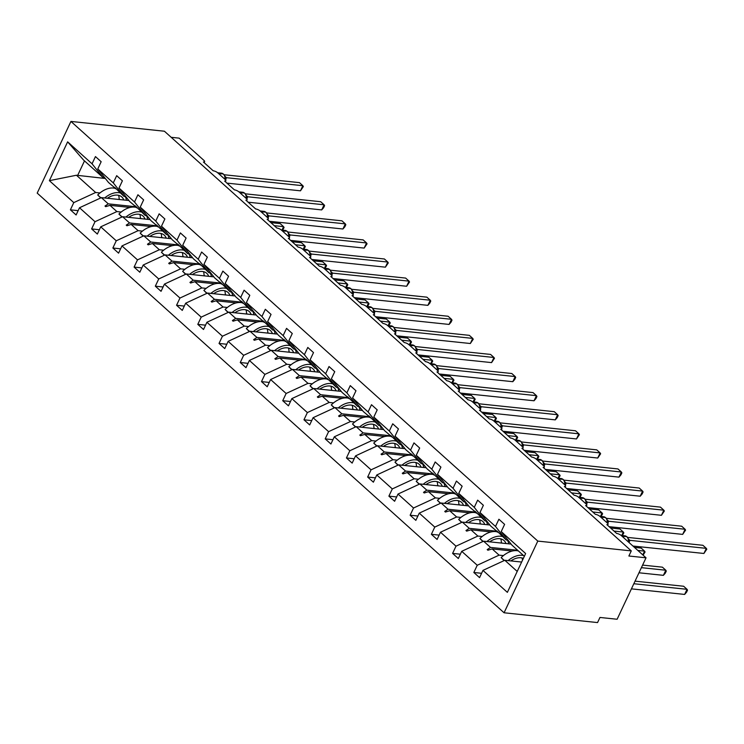 <?xml version="1.0" encoding="UTF-8"?>
<svg xmlns="http://www.w3.org/2000/svg" width="744" height="744" viewBox="0 0 744 744"><rect width="100%" height="100%" fill="white"/><g stroke="black" fill="none" stroke-linecap="round" stroke-linejoin="round"><path stroke-width="1.12" d="M504.069 612.777L597.553 622.57L599.962 617.455L617.12 619.25L646.034 557.805L628.875 556.01L631.284 550.895L164.415 131.223L70.931 121.43L37.2 193.105L504.069 612.777L537.8 541.093L70.931 121.43M171.176 137.305L179.155 138.142L203.93 160.406A3.59 1.163 -154.8 0 1 204.6 161.671A3.59 1.163 -154.8 0 1 203.4 161.978L213.203 170.785A3.59 1.163 25.2 0 1 217.815 172.887L225.162 179.499A3.59 1.163 -154.8 0 1 225.841 180.755A3.59 1.163 -154.8 0 1 224.632 181.062L234.434 189.869A3.59 1.163 25.2 0 1 239.047 191.98L246.394 198.583A3.59 1.163 -154.8 0 1 247.073 199.838A3.59 1.163 -154.8 0 1 245.864 200.145L255.666 208.962A3.59 1.163 25.2 0 1 260.279 211.064L267.635 217.667A3.59 1.163 -154.8 0 1 268.305 218.931A3.59 1.163 -154.8 0 1 267.096 219.238L276.898 228.045A3.59 1.163 25.2 0 1 281.511 230.147L288.867 236.759A3.59 1.163 -154.8 0 1 289.537 238.015A3.59 1.163 -154.8 0 1 288.337 238.322L298.13 247.129A3.59 1.163 25.2 0 1 302.752 249.24L310.099 255.843A3.59 1.163 -154.8 0 1 310.769 257.108A3.59 1.163 -154.8 0 1 309.569 257.415L319.371 266.222A3.59 1.163 25.2 0 1 323.984 268.324L331.331 274.936A3.59 1.163 -154.8 0 1 332.01 276.191A3.59 1.163 -154.8 0 1 330.801 276.498L340.603 285.305A3.59 1.163 25.2 0 1 345.216 287.407L352.563 294.019A3.59 1.163 -154.8 0 1 353.242 295.275A3.59 1.163 -154.8 0 1 352.033 295.582L361.835 304.389A3.59 1.163 25.2 0 1 366.448 306.5L373.804 313.103A3.59 1.163 -154.8 0 1 374.474 314.368A3.59 1.163 -154.8 0 1 373.274 314.675L383.067 323.482A3.59 1.163 25.2 0 1 387.689 325.584L395.036 332.196A3.59 1.163 -154.8 0 1 395.706 333.452A3.59 1.163 -154.8 0 1 394.506 333.758L404.308 342.566A3.59 1.163 25.2 0 1 408.921 344.677L416.268 351.28A3.59 1.163 -154.8 0 1 416.947 352.535A3.59 1.163 -154.8 0 1 415.738 352.842L425.54 361.658A3.59 1.163 25.2 0 1 430.153 363.76L437.5 370.363A3.59 1.163 -154.8 0 1 438.179 371.628A3.59 1.163 -154.8 0 1 436.97 371.935L446.772 380.742A3.59 1.163 25.2 0 1 451.385 382.844L458.741 389.456A3.59 1.163 -154.8 0 1 459.411 390.712A3.59 1.163 -154.8 0 1 458.202 391.019L468.004 399.826A3.59 1.163 25.2 0 1 472.617 401.937L479.973 408.54A3.59 1.163 -154.8 0 1 480.643 409.795A3.59 1.163 -154.8 0 1 479.443 410.102L489.236 418.918A3.59 1.163 25.2 0 1 493.858 421.02L501.205 427.623A3.59 1.163 -154.8 0 1 501.875 428.888A3.59 1.163 -154.8 0 1 500.675 429.195L510.477 438.002A3.59 1.163 25.2 0 1 515.09 440.104L522.437 446.716A3.59 1.163 -154.8 0 1 523.116 447.972A3.59 1.163 -154.8 0 1 521.907 448.279L531.709 457.086A3.59 1.163 25.2 0 1 536.322 459.197L543.669 465.8A3.59 1.163 -154.8 0 1 544.348 467.055A3.59 1.163 -154.8 0 1 543.139 467.362L552.941 476.179A3.59 1.163 25.2 0 1 557.554 478.28L564.91 484.883A3.59 1.163 -154.8 0 1 565.58 486.148A3.59 1.163 -154.8 0 1 564.371 486.455L574.173 495.262A3.59 1.163 25.2 0 1 578.786 497.364L586.142 503.976A3.59 1.163 -154.8 0 1 586.811 505.232A3.59 1.163 -154.8 0 1 585.612 505.539L595.405 514.346A3.59 1.163 25.2 0 1 600.027 516.457L607.374 523.06A3.59 1.163 -154.8 0 1 608.053 524.315A3.59 1.163 -154.8 0 1 606.844 524.622L616.646 533.439A3.59 1.163 25.2 0 1 621.259 535.541L646.034 557.805M503.4 555.591L499.094 555.145L492.175 548.923L512.272 551.025M481.591 573.299L473.835 572.48L477.239 565.263L499.094 555.145M524.343 556.279L511.946 545.129L501.214 531.588L504.609 524.371L498.899 519.238L495.495 526.454L479.982 512.504L490.705 526.036L498.071 532.304M508.022 540.172L506.227 539.986L495.495 526.454M482.168 536.508L477.862 536.052L470.943 529.83L491.04 531.941M460.359 554.206L452.603 553.396L455.998 546.18L477.862 536.052M479.982 512.504L483.377 505.288L477.657 500.145L474.263 507.361L458.75 493.421L469.473 506.952L476.839 513.221M486.781 521.088L484.995 520.902L474.263 507.361M460.936 517.424L456.63 516.968L449.702 510.747L469.799 512.849M439.118 535.122L431.371 534.304L434.766 527.087L456.63 516.968M458.75 493.421L462.145 486.195L456.425 481.061L453.031 488.278L437.509 474.328L448.241 487.869L455.607 494.137M465.549 502.005L463.763 501.809L453.031 488.278M439.704 498.331L435.398 497.885L428.47 491.663L448.567 493.765M417.886 516.029L410.139 515.22L413.534 508.003L435.398 497.885M437.509 474.328L440.913 467.111L435.194 461.968L431.799 469.194L416.277 455.244L427.01 468.776L434.375 475.044M444.317 482.912L442.522 482.726L431.799 469.194M418.463 479.248L414.157 478.792L407.238 472.57L427.335 474.681M396.654 496.946L388.898 496.136L392.302 488.92L414.157 478.792M416.277 455.244L419.672 448.028L413.962 442.885L410.558 450.101L395.045 436.161L405.778 449.692L413.143 455.96M423.085 463.828L421.29 463.642L410.558 450.101M397.231 460.164L392.925 459.708L386.006 453.487L406.103 455.588M375.422 477.862L367.666 477.044L371.061 469.827L392.925 459.708M395.045 436.161L398.44 428.935L392.72 423.801L389.326 431.018L373.814 417.068L384.536 430.609L391.902 436.877M401.853 444.745L400.058 444.549L389.326 431.018M375.999 441.071L371.693 440.625L364.765 434.403L384.871 436.505M354.191 458.769L346.434 457.96L349.829 450.743L371.693 440.625M373.814 417.068L377.208 409.851L371.488 404.708L368.094 411.934L352.572 397.984L363.305 411.516L370.67 417.784M380.612 425.652L378.826 425.466L368.094 411.934M354.767 421.988L350.461 421.532L343.533 415.31L363.63 417.421M332.949 439.685L325.202 438.876L328.597 431.65L350.461 421.532M352.572 397.984L355.976 390.767L350.257 385.625L346.862 392.841L331.34 378.901L342.073 392.432L349.438 398.7M359.38 406.568L357.585 406.382L346.862 392.841M333.535 402.904L329.22 402.448L322.301 396.227L342.398 398.328M311.717 420.602L303.971 419.783L307.365 412.567L329.22 402.448M331.34 378.901L334.744 371.675L329.025 366.541L325.63 373.758L310.108 359.808L320.841 373.349L328.206 379.617M338.148 387.485L336.353 387.289L325.63 373.758M312.294 383.811L307.988 383.365L301.069 377.134L321.166 379.245M290.486 401.509L282.729 400.7L286.133 393.483L307.988 383.365M310.108 359.808L313.503 352.591L307.793 347.448L304.389 354.674L288.877 340.724L299.609 354.256L306.974 360.524M316.916 368.392L315.121 368.206L304.389 354.674M291.062 364.727L286.756 364.272L279.837 358.05L299.934 360.161M269.254 382.425L261.497 381.616L264.892 374.39L286.756 364.272M288.877 340.724L292.271 333.507L286.552 328.364L283.157 335.581L267.645 321.631L278.368 335.172L285.733 341.44M295.684 349.308L293.889 349.122L283.157 335.581M269.83 345.635L265.524 345.188L258.596 338.966L278.693 341.068M248.012 363.342L240.266 362.523L243.66 355.307L265.524 345.188M267.645 321.631L271.039 314.414L265.32 309.281L261.925 316.498L246.404 302.548L257.136 316.088L264.501 322.357M274.443 330.215L272.657 330.029L261.925 316.498M248.598 326.551L244.292 326.104L237.364 319.873L257.461 321.985M226.781 344.249L219.034 343.44L222.428 336.223L244.292 326.104M246.404 302.548L249.807 295.331L244.088 290.188L240.693 297.414L225.172 283.464L235.904 296.996L243.269 303.264M253.211 311.132L251.416 310.946L240.693 297.414M227.357 307.467L223.051 307.012L216.132 300.79L236.229 302.901M205.549 325.165L197.792 324.356L201.196 317.13L223.051 307.012M225.172 283.464L228.566 276.247L222.856 271.104L219.452 278.321L203.94 264.371L214.672 277.912L222.038 284.18M231.979 292.048L230.184 291.862L219.452 278.321M206.125 288.374L201.819 287.928L194.9 281.706L214.997 283.808M184.317 306.082L176.56 305.263L179.964 298.046L201.819 287.928M203.94 264.371L207.334 257.154L201.624 252.021L198.22 259.238L182.708 245.288L193.431 258.819L200.796 265.097M210.747 272.955L208.952 272.769L198.22 259.238M184.893 269.291L180.587 268.844L173.668 262.613L193.766 264.724M163.085 286.989L155.329 286.18L158.723 278.963L180.587 268.844M182.708 245.288L186.102 238.071L180.383 232.928L176.988 240.154L161.476 226.204L172.199 239.735L179.564 246.004M189.506 253.871L187.721 253.685L176.988 240.154M163.661 250.207L159.356 249.752L152.427 243.53L172.524 245.641M141.844 267.905L134.097 267.096L137.491 259.87L159.356 249.752M161.476 226.204L164.87 218.978L159.151 213.844L155.756 221.061L140.235 207.111L150.967 220.652L158.333 226.92M168.274 234.788L166.489 234.602L155.756 221.061M142.43 231.114L138.114 230.668L131.195 224.446L151.292 226.548M120.612 248.822L112.865 248.003L116.259 240.786L138.114 230.668M140.235 207.111L143.638 199.894L137.919 194.761L134.525 201.977L119.003 188.027L129.735 201.559L137.101 207.836M147.042 215.695L145.247 215.509L134.525 201.977M121.188 212.031L116.882 211.575L109.963 205.353L130.06 207.464M99.38 229.729L91.624 228.92L95.027 221.703L116.882 211.575M119.003 188.027L122.397 180.811L116.687 175.668L113.283 182.885L97.771 168.944L101.165 161.718L95.446 156.584L92.051 163.801L67.63 141.853L83.588 160.081L102.784 177.332L92.051 163.801M125.81 196.611L124.016 196.425L113.283 182.885M99.956 192.947L95.65 192.491L76.455 175.24L49.374 180.662L67.63 141.853M78.148 210.645L70.392 209.827L73.786 202.61L95.65 192.491M102.784 177.332L104.579 177.528M501.214 531.588L525.636 553.545L507.371 592.354L482.949 570.397L479.555 577.623L473.835 572.48M482.949 570.397L504.813 560.279L521.628 562.046M477.239 565.263L461.717 551.313L458.323 558.53L452.603 553.396M461.717 551.313L483.581 541.195L511.119 544.078M455.998 546.18L440.485 532.23L437.091 539.447L431.371 534.304M440.485 532.23L462.34 522.111L489.877 524.994M434.766 527.087L419.253 513.137L415.849 520.363L410.139 515.22M419.253 513.137L441.108 503.018L468.646 505.911M413.534 508.003L398.012 494.053L394.618 501.27L388.898 496.136M398.012 494.053L419.876 483.935L447.414 486.818M392.302 488.92L376.78 474.97L373.386 482.186L367.666 477.044M376.78 474.97L398.644 464.851L426.182 467.734M371.061 469.827L355.548 455.877L352.154 463.103L346.434 457.96M355.548 455.877L377.413 445.758L404.941 448.651M349.829 450.743L334.316 436.793L330.913 444.01L325.202 438.876M334.316 436.793L356.171 426.675L383.709 429.558M328.597 431.65L313.084 417.709L309.681 424.926L303.971 419.783M313.084 417.709L334.94 407.591L362.477 410.474M307.365 412.567L291.843 398.617L288.449 405.843L282.729 400.7M291.843 398.617L313.708 388.498L341.245 391.381M286.133 393.483L270.611 379.533L267.217 386.75L261.497 381.616M270.611 379.533L292.476 369.415L320.013 372.298M264.892 374.39L249.379 360.449L245.985 367.666L240.266 362.523M249.379 360.449L271.234 350.322L298.772 353.214M243.66 355.307L228.148 341.357L224.744 348.583L219.034 343.44M228.148 341.357L250.003 331.238L277.54 334.121M222.428 336.223L206.906 322.273L203.512 329.49L197.792 324.356M206.906 322.273L228.771 312.154L256.308 315.038M201.196 317.13L185.675 303.189L182.28 310.406L176.56 305.263M185.675 303.189L207.539 293.062L235.076 295.954M179.964 298.046L164.443 284.096L161.048 291.313L155.329 286.18M164.443 284.096L186.307 273.978L213.844 276.861M158.723 278.963L143.211 265.013L139.816 272.23L134.097 267.096M143.211 265.013L165.066 254.894L192.603 257.777M137.491 259.87L121.979 245.92L118.575 253.146L112.865 248.003M121.979 245.92L143.834 235.802L171.371 238.694M116.259 240.786L100.738 226.836L97.343 234.053L91.624 228.92M100.738 226.836L122.602 216.718L150.139 219.601M95.027 221.703L79.506 207.753L76.111 214.97L70.392 209.827M73.786 202.61L49.374 180.662M517.657 550.262L490.501 547.417L483.581 541.195M506.227 539.986L496.955 530.974L497.634 532.258M490.501 547.417L487.208 549.611L487.887 550.225L492.175 548.923M496.425 531.179L469.269 528.333L462.34 522.111M484.995 520.902L475.035 511.277L476.402 513.174M469.269 528.333L465.977 530.528L466.655 531.142L470.943 529.83M475.193 512.086L448.037 509.24L441.108 503.018M463.763 501.809L454.482 492.798L455.161 494.09M448.037 509.24L444.745 511.444L445.423 512.049L449.702 510.747M453.961 493.002L426.796 490.156L419.876 483.935M442.522 482.726L432.571 473.1L433.929 474.998M426.796 490.156L423.513 492.351L424.192 492.965L428.47 491.663M432.72 473.919L405.564 471.073L398.644 464.851M421.29 463.642L411.339 454.017L412.697 455.914M405.564 471.073L402.272 473.268L402.96 473.882L407.238 472.57M411.488 454.826L384.332 451.98L377.413 445.758M400.058 444.549L390.777 435.538L391.465 436.83M384.332 451.98L381.04 454.184L381.719 454.789L386.006 453.487M390.256 435.742L363.1 432.896L356.171 426.675M378.826 425.466L368.866 415.84L370.233 417.737M363.1 432.896L359.808 435.091L360.487 435.705L364.765 434.403M369.024 416.659L341.868 413.813L334.94 407.591M357.585 406.382L347.634 396.757L348.992 398.654M341.868 413.813L338.576 416.008L339.255 416.621L343.533 415.31M347.792 397.566L320.627 394.72L313.708 388.498M336.353 387.289L327.081 378.278L327.76 379.57M320.627 394.72L317.344 396.924L318.023 397.529L322.301 396.227M326.551 378.482L299.395 375.636L292.476 369.415M315.121 368.206L305.849 359.194L306.528 360.477M299.395 375.636L296.103 377.831L296.791 378.445L301.069 377.134M305.319 359.399L278.163 356.553L271.234 350.322M293.889 349.122L283.929 339.497L285.296 341.394M278.163 356.553L274.871 358.748L275.55 359.361L279.837 358.05M284.087 340.306L256.931 337.46L250.003 331.238M272.657 330.029L263.376 321.017L264.055 322.31M256.931 337.46L253.639 339.664L254.318 340.268L258.596 338.966M262.855 321.222L235.69 318.376L228.771 312.154M251.416 310.946L241.465 301.32L242.823 303.217M235.69 318.376L232.407 320.571L233.086 321.185L237.364 319.873M241.614 302.138L214.458 299.293L207.539 293.062M230.184 291.862L220.233 282.236L221.591 284.134M214.458 299.293L211.166 301.487L211.854 302.101L216.132 300.79M220.382 283.046L193.226 280.2L186.307 273.978M208.952 272.769L199.68 263.757L200.359 265.05M193.226 280.2L189.934 282.394L190.613 283.008L194.9 281.706M199.15 263.962L171.994 261.116L165.066 254.894M187.721 253.685L177.76 244.06L179.127 245.957M171.994 261.116L168.702 263.311L169.381 263.925L173.668 262.613M177.918 244.878L150.762 242.023L143.834 235.802M166.489 234.602L156.528 224.976L157.886 226.874M150.762 242.023L147.47 244.227L148.149 244.841L152.427 243.53M156.686 225.785L129.521 222.94L122.602 216.718M145.247 215.509L135.296 205.883L136.654 207.79M129.521 222.94L126.238 225.134L126.917 225.748L131.195 224.446M135.445 206.702L108.289 203.856L101.37 197.634L128.907 200.517M115.869 188.744L108.503 182.475L97.771 168.944M124.016 196.425L114.743 187.414L115.422 188.697M108.289 203.856L104.997 206.051L105.685 206.665L109.963 205.353M79.506 207.753L101.37 197.634M105.332 178.486L76.455 175.24M517.22 571.429L504.813 560.279M537.8 541.093L631.284 550.895M84.49 160.899L77.59 175.575M106.996 206.265L104.997 206.051M128.228 225.348L126.238 225.134M149.47 244.432L147.47 244.227M170.702 263.525L168.702 263.311M191.933 282.608L189.934 282.394M213.165 301.692L211.166 301.487M234.407 320.785L232.407 320.571M255.638 339.868L253.639 339.664M276.87 358.952L274.871 358.748M298.102 378.045L296.103 377.831M319.334 397.129L317.344 396.924M340.575 416.212L338.576 416.008M361.807 435.305L359.808 435.091M383.039 454.389L381.04 454.184M404.271 473.482L402.272 473.268M425.512 492.565L423.513 492.351M446.744 511.649L444.745 511.444M467.976 530.742L465.977 530.528M489.208 549.825L487.208 549.611M281.976 230.101L283.594 226.66L280.19 223.6L270.872 222.623M282.599 230.166L284.078 227.515L283.594 226.66L274.276 225.683M119.114 199.494A26.793 17.261 -48 0 1 119.114 198.825A16.266 10.481 132 0 0 118.575 195.319M114.967 188.297A19.139 12.322 132 0 0 97.706 194.965L100.663 197.96M100.905 197.848L97.706 194.965M126.489 200.266A19.139 12.322 132 0 0 125.15 196.546M120.147 192.938A19.139 12.322 132 0 0 104.662 197.978M123.755 199.978A16.266 10.481 132 0 0 121.783 196.955A16.266 10.481 132 0 0 107.406 198.267M224.911 179.267A5.143 3.562 -84 0 0 223.47 174.254A1.2 0.772 -48 0 1 223.786 174.394L225.125 176.672L225.237 179.564M300.464 190.817L302.873 185.702L303.357 186.558L300.464 190.817L226.911 183.117M224.13 174.747L299.469 182.643L302.873 185.702L226.39 177.686L225.609 179.974M225.013 176.309L226.39 177.686M225.06 177.267L226.316 177.677M246.143 198.36A5.143 3.562 -84 0 0 244.702 193.347A1.2 0.772 -48 0 1 245.018 193.477L246.357 195.765L246.469 198.648M321.696 209.91L324.105 204.786L324.589 205.642L323.631 207.688L321.696 209.91L248.152 202.201M245.362 193.831L320.701 201.726L324.105 204.786L247.622 196.769L246.841 199.057M246.245 195.393L247.622 196.769M246.292 196.351L247.547 196.769M267.375 217.443A5.143 3.562 -84 0 0 265.933 212.431A1.2 0.772 -48 0 1 266.25 212.561L267.589 214.849L267.701 217.741M342.928 228.994L345.337 223.879L345.821 224.725L344.863 226.771L342.928 228.994L269.384 221.284M266.603 212.923L341.933 220.819L345.337 223.879L268.854 215.862L268.082 218.141M267.477 214.486L268.854 215.862M267.524 215.444L268.779 215.853M288.616 236.527A5.143 3.562 -84 0 0 287.165 231.514A1.2 0.772 -48 0 1 287.482 231.654L288.821 233.932L288.932 236.825M364.16 248.087L366.569 242.963L367.062 243.818L364.16 248.087L290.616 240.377M287.835 232.007L363.165 239.903L366.569 242.963L290.086 234.946L289.314 237.234M288.709 233.57L290.086 234.946M288.765 234.527L290.011 234.937M309.848 255.62A5.143 3.562 -84 0 0 308.407 250.607A1.2 0.772 -48 0 1 308.723 250.737L310.062 253.025L310.174 255.908M385.401 267.17L387.81 262.046L388.294 262.902L385.401 267.17L311.848 259.461M309.067 251.1L384.406 258.986L387.81 262.046L311.327 254.029L310.546 256.317M309.941 252.653L311.327 254.029M309.997 253.611L311.243 254.029M303.217 249.184L304.826 245.753L301.432 242.693L292.104 241.716M303.831 249.249L305.319 246.599L304.826 245.753L295.507 244.776M140.346 218.578A26.793 17.261 -48 0 1 140.346 217.908A16.266 10.481 132 0 0 139.816 214.402M136.208 207.381A19.139 12.322 132 0 0 118.938 214.049L121.895 217.043M122.137 216.932L118.938 214.049M147.731 219.35A19.139 12.322 132 0 0 146.382 215.63M141.379 212.031A19.139 12.322 132 0 0 125.894 217.062M144.987 219.062A16.266 10.481 132 0 0 143.015 216.039A16.266 10.481 132 0 0 128.638 217.35M324.449 268.268L326.067 264.836L322.663 261.776L313.336 260.8M325.063 268.333L326.551 265.692L326.067 264.836L316.739 263.86M161.578 237.662A26.793 17.261 -48 0 1 161.578 236.992A16.266 10.481 132 0 0 161.048 233.486M157.44 226.464A19.139 12.322 132 0 0 140.17 233.142L143.127 236.127M143.378 236.015L140.17 233.142M168.962 238.433A19.139 12.322 132 0 0 167.614 234.713M162.611 231.114A19.139 12.322 132 0 0 147.135 236.155M166.219 238.154A16.266 10.481 132 0 0 164.247 235.123A16.266 10.481 132 0 0 149.87 236.434M345.681 287.361L347.299 283.92L343.895 280.86L334.577 279.884M346.295 287.426L347.783 284.775L347.299 283.92L337.971 282.943M182.81 256.754A26.793 17.261 -48 0 1 182.81 256.085A16.266 10.481 132 0 0 182.28 252.579M178.672 245.557A19.139 12.322 132 0 0 161.402 252.225L164.368 255.22M164.61 255.108L161.402 252.225M190.194 257.526A19.139 12.322 132 0 0 188.846 253.806M183.842 250.207A19.139 12.322 132 0 0 168.367 255.239M187.46 257.238A16.266 10.481 132 0 0 185.479 254.216A16.266 10.481 132 0 0 171.101 255.527M366.913 306.444L368.531 303.013L365.127 299.953L355.809 298.976M367.527 306.509L369.015 303.859L368.531 303.013L359.213 302.036M204.051 275.838A26.793 17.261 -48 0 1 204.042 275.168A16.266 10.481 132 0 0 203.512 271.662M199.904 264.641A19.139 12.322 132 0 0 182.643 271.309L185.6 274.303M185.842 274.192L182.643 271.309M211.426 276.61A19.139 12.322 132 0 0 210.078 272.89M205.074 269.291A19.139 12.322 132 0 0 189.599 274.322M208.692 276.322A16.266 10.481 132 0 0 206.72 273.299A16.266 10.481 132 0 0 192.333 274.61M331.08 274.703A5.143 3.562 -84 0 0 329.639 269.691A1.2 0.772 -48 0 1 329.955 269.83L331.294 272.109L331.406 275.001M406.633 286.254L409.042 281.139L409.526 281.985L406.633 286.254L333.079 278.544M330.299 270.184L405.638 278.079L409.042 281.139L332.559 273.122L331.778 275.401M331.182 271.746L332.559 273.122A2.632 1.367 11.3 0 0 331.508 273.848M331.229 272.704L332.484 273.113M388.145 325.537L389.763 322.096L386.359 319.037L377.041 318.06M388.768 325.593L390.247 322.952L389.763 322.096L380.444 321.12M225.283 294.922A26.793 17.261 -48 0 1 225.283 294.261A16.266 10.481 132 0 0 224.744 290.746M221.145 283.724A19.139 12.322 132 0 0 203.875 290.402L206.832 293.396M207.074 293.276L203.875 290.402M232.658 295.703A19.139 12.322 132 0 0 231.319 291.974M226.316 288.374A19.139 12.322 132 0 0 210.831 293.415M229.924 295.414A16.266 10.481 132 0 0 227.952 292.392A16.266 10.481 132 0 0 213.575 293.694M352.312 293.787A5.143 3.562 -84 0 0 350.87 288.774A1.2 0.772 -48 0 1 351.187 288.914L352.526 291.192L352.637 294.085M427.865 305.347L430.274 300.223L430.757 301.078L429.8 303.124L427.865 305.347L354.321 297.637M351.54 289.267L426.87 297.163L430.274 300.223L353.791 292.206L353.009 294.494M352.414 290.83L353.791 292.206M352.461 291.788L353.716 292.197M409.386 344.621L411.004 341.18L407.6 338.12L398.273 337.144M410 344.686L411.488 342.035L411.004 341.18L401.676 340.203M246.515 314.014A26.793 17.261 -48 0 1 246.515 313.345A16.266 10.481 132 0 0 245.985 309.839M242.377 302.817A19.139 12.322 132 0 0 225.107 309.485L228.064 312.48M228.306 312.368L225.107 309.485M253.899 314.786A19.139 12.322 132 0 0 252.551 311.066M247.547 307.467A19.139 12.322 132 0 0 232.072 312.499M251.156 314.498A16.266 10.481 132 0 0 249.184 311.476A16.266 10.481 132 0 0 234.806 312.787M373.544 312.88A5.143 3.562 -84 0 0 372.102 307.867A1.2 0.772 -48 0 1 372.418 307.997L373.758 310.285L373.869 313.168M449.097 324.431L451.506 319.306L451.989 320.162L451.031 322.208L449.097 324.431L375.553 316.721M372.772 308.36L448.102 316.247L451.506 319.306L375.023 311.299L374.251 313.577M373.646 309.913L375.023 311.299A2.632 1.367 11.3 0 0 373.981 312.024M373.693 310.88L374.948 311.29M430.618 363.704L432.236 360.273L428.832 357.213L419.504 356.237M431.232 363.769L432.72 361.119L432.236 360.273L422.908 359.296M267.747 333.098A26.793 17.261 -48 0 1 267.747 332.428A16.266 10.481 132 0 0 267.217 328.922M263.608 321.901A19.139 12.322 132 0 0 246.338 328.569L249.296 331.564M249.547 331.452L246.338 328.569M275.131 333.87A19.139 12.322 132 0 0 273.783 330.15M268.779 326.551A19.139 12.322 132 0 0 253.304 331.582M272.397 333.582A16.266 10.481 132 0 0 270.416 330.559A16.266 10.481 132 0 0 256.038 331.871M395.036 329.564L395.111 332.261M470.329 343.514L472.738 338.399L473.231 339.245L470.329 343.514L396.784 335.814M394.004 327.444L469.343 335.339L472.738 338.399L396.264 330.382L395.483 332.661M394.878 329.006L396.264 330.382M394.934 329.964L396.18 330.373M451.85 382.797L453.468 379.356L450.064 376.297L440.746 375.32M452.464 382.853L453.952 380.212L453.468 379.356L444.149 378.38M288.979 352.182A26.793 17.261 -48 0 1 288.979 351.521A16.266 10.481 132 0 0 288.449 348.006M284.84 340.984A19.139 12.322 132 0 0 267.58 347.662L270.537 350.657M270.779 350.536L267.58 347.662M296.363 352.963A19.139 12.322 132 0 0 295.015 349.234M290.011 345.635A19.139 12.322 132 0 0 274.536 350.675M293.629 352.675A16.266 10.481 132 0 0 291.648 349.652A16.266 10.481 132 0 0 277.27 350.954M416.017 351.056A5.143 3.562 -84 0 0 414.575 346.034A1.2 0.772 -48 0 1 414.892 346.174L416.231 348.452L416.342 351.345M491.57 362.607L493.979 357.483L494.462 358.338L491.57 362.607L418.016 354.897M415.236 346.527L490.575 354.423L493.979 357.483L417.496 349.466L416.714 351.754M416.119 348.09L417.496 349.466M416.166 349.048L417.421 349.457M473.082 401.881L474.7 398.44L471.296 395.389L461.978 394.404M473.696 401.946L475.184 399.296L474.7 398.44L465.381 397.463M310.22 371.275A26.793 17.261 -48 0 1 310.211 370.605A16.266 10.481 132 0 0 309.681 367.099M306.072 360.077A19.139 12.322 132 0 0 288.812 366.746L291.769 369.74M292.011 369.629L288.812 366.746M317.595 372.047A19.139 12.322 132 0 0 316.256 368.327M311.252 364.727A19.139 12.322 132 0 0 295.768 369.759M314.861 371.758A16.266 10.481 132 0 0 312.889 368.736A16.266 10.481 132 0 0 298.511 370.047M437.249 370.14A5.143 3.562 -84 0 0 435.807 365.127A1.2 0.772 -48 0 1 436.124 365.257L437.463 367.545L437.574 370.428M512.802 381.691L515.211 376.566L515.694 377.422L514.736 379.468L512.802 381.691L439.258 373.981M436.468 365.62L511.807 373.516L515.211 376.566L438.728 368.559L437.946 370.838M437.351 367.173L438.728 368.559M437.398 368.141L438.653 368.55M494.323 420.964L495.932 417.533L492.528 414.473L483.209 413.497M494.937 421.03L496.425 418.379L495.932 417.533L486.613 416.556M331.452 390.358A26.793 17.261 -48 0 1 331.452 389.689A16.266 10.481 132 0 0 330.913 386.183M327.314 379.161A19.139 12.322 132 0 0 310.043 385.838L313.001 388.824M313.243 388.712L310.043 385.838M338.827 391.13A19.139 12.322 132 0 0 337.488 387.41M332.484 383.811A19.139 12.322 132 0 0 317 388.842M336.093 390.842A16.266 10.481 132 0 0 334.121 387.819A16.266 10.481 132 0 0 319.743 389.131M458.481 389.224A5.143 3.562 -84 0 0 457.039 384.211A1.2 0.772 -48 0 1 457.355 384.35L458.695 386.629L458.806 389.521M534.034 400.774L536.443 395.659L536.926 396.506L535.968 398.552L534.034 400.774L460.49 393.074M457.709 384.704L533.039 392.599L536.443 395.659L459.959 387.643L459.188 389.93M458.583 386.266L459.959 387.643M458.63 387.224L459.885 387.633M515.555 440.057L517.173 436.616L513.769 433.557L504.441 432.58M516.169 440.123L517.657 437.472L517.173 436.616L507.845 435.64M352.684 409.442A26.793 17.261 -48 0 1 352.684 408.782A16.266 10.481 132 0 0 352.154 405.266M348.545 398.245A19.139 12.322 132 0 0 331.275 404.922L334.233 407.917M334.484 407.796L331.275 404.922M360.068 410.223A19.139 12.322 132 0 0 358.72 406.494M353.716 402.895A19.139 12.322 132 0 0 338.241 407.935M357.325 409.935A16.266 10.481 132 0 0 355.353 406.912A16.266 10.481 132 0 0 340.975 408.224M479.722 408.317A5.143 3.562 -84 0 0 478.271 403.304A1.2 0.772 -48 0 1 478.587 403.434L480.15 407.219M555.266 419.867L557.674 414.743L558.158 415.598L557.2 417.644L555.266 419.867L481.721 412.157M478.941 403.787L554.271 411.683L557.674 414.743L481.191 406.726L480.419 409.014M479.815 405.35L481.191 406.726M479.861 406.308L481.117 406.726M536.787 459.141L538.405 455.7L535.001 452.65L525.683 451.673M537.401 459.206L538.889 456.556L538.405 455.7L529.077 454.724M373.916 428.535A26.793 17.261 -48 0 1 373.916 427.865A16.266 10.481 132 0 0 373.386 424.359M369.777 417.338A19.139 12.322 132 0 0 352.507 424.006L355.465 427M355.716 426.889L352.507 424.006M381.3 429.307A19.139 12.322 132 0 0 379.952 425.587M374.948 421.988A19.139 12.322 132 0 0 359.473 427.019M378.566 429.018A16.266 10.481 132 0 0 376.585 425.996A16.266 10.481 132 0 0 362.207 427.307M500.954 427.4A5.143 3.562 -84 0 0 499.503 422.387A1.2 0.772 -48 0 1 499.829 422.518L501.168 424.805L501.279 427.688M576.498 438.951L578.916 433.826L579.399 434.682L576.498 438.951L502.953 431.241M500.173 422.88L575.512 430.776L578.916 433.826L502.433 425.819L501.651 428.098M501.047 424.433L502.433 425.819M501.103 425.401L502.349 425.81M558.019 478.225L559.637 474.793L556.233 471.733L546.914 470.757M558.632 478.29L560.12 475.639L559.637 474.793L550.318 473.816M395.157 447.618A26.793 17.261 -48 0 1 395.148 446.949A16.266 10.481 132 0 0 394.618 443.443M391.009 436.421A19.139 12.322 132 0 0 373.748 443.099L376.706 446.084M376.948 445.972L373.748 443.099M402.532 448.39A19.139 12.322 132 0 0 401.183 444.67M396.18 441.071A19.139 12.322 132 0 0 380.705 446.102M399.798 448.102A16.266 10.481 132 0 0 397.817 445.079A16.266 10.481 132 0 0 383.439 446.391M522.186 446.484A5.143 3.562 -84 0 0 520.744 441.471A1.2 0.772 -48 0 1 521.06 441.611L522.4 443.889L522.511 446.781M597.739 458.034L600.148 452.919L600.631 453.775L597.739 458.034L524.185 450.334M521.404 441.964L596.744 449.86L600.148 452.919L523.664 444.903L522.883 447.191M522.288 443.526L523.664 444.903M522.335 444.484L523.59 444.893M579.251 497.318L580.869 493.876L577.465 490.817L568.146 489.84M579.874 497.383L581.352 494.732L580.869 493.876L571.55 492.9M416.389 466.711A26.793 17.261 -48 0 1 416.389 466.042A16.266 10.481 132 0 0 415.849 462.526M412.241 455.505A19.139 12.322 132 0 0 394.98 462.182L397.938 465.177M398.18 465.065L394.98 462.182M423.764 467.483A19.139 12.322 132 0 0 422.425 463.754M417.421 460.155A19.139 12.322 132 0 0 401.937 465.195M421.03 467.195A16.266 10.481 132 0 0 419.058 464.172A16.266 10.481 132 0 0 404.68 465.484M543.418 465.577A5.143 3.562 -84 0 0 541.976 460.564A1.2 0.772 -48 0 1 542.292 460.694L543.631 462.973L543.743 465.865M618.971 477.127L621.38 472.003L621.863 472.858L620.905 474.904L618.971 477.127L545.426 469.418M542.646 461.048L617.976 468.943L621.38 472.003L544.896 463.986L544.115 466.274M543.52 462.61L544.896 463.986M543.566 463.568L544.822 463.986M600.492 516.401L602.101 512.969L598.706 509.91L589.378 508.933M601.106 516.466L602.594 513.816L602.101 512.969L592.782 511.984M437.621 485.795A26.793 17.261 -48 0 1 437.621 485.125A16.266 10.481 132 0 0 437.091 481.619M433.482 474.598A19.139 12.322 132 0 0 416.212 481.266L419.17 484.26M419.411 484.149L416.212 481.266M445.005 486.567A19.139 12.322 132 0 0 443.657 482.847M438.653 479.248A19.139 12.322 132 0 0 423.178 484.279M442.262 486.278A16.266 10.481 132 0 0 440.29 483.256A16.266 10.481 132 0 0 425.912 484.567M564.649 484.66A5.143 3.562 -84 0 0 563.208 479.648A1.2 0.772 -48 0 1 563.524 479.778L564.863 482.066L564.975 484.949M640.203 496.211L642.611 491.096L643.095 491.942L642.137 493.988L640.203 496.211L566.658 488.501M563.878 480.14L639.208 488.036L642.611 491.096L566.128 483.079L565.356 485.358M564.752 481.694L566.128 483.079M564.798 482.661L566.054 483.07M621.724 535.485L623.342 532.053L619.938 528.993L610.61 528.017M622.337 535.55L623.825 532.909L623.342 532.053L614.014 531.077M458.853 504.878A26.793 17.261 -48 0 1 458.853 504.209A16.266 10.481 132 0 0 458.323 500.703M454.714 493.681A19.139 12.322 132 0 0 437.444 500.359L440.402 503.344M440.653 503.232L437.444 500.359M466.237 505.65A19.139 12.322 132 0 0 464.888 501.93M459.885 498.331A19.139 12.322 132 0 0 444.41 503.363M463.493 505.371A16.266 10.481 132 0 0 461.522 502.339A16.266 10.481 132 0 0 447.144 503.651M585.891 503.744A5.143 3.562 -84 0 0 584.44 498.731A1.2 0.772 -48 0 1 584.765 498.871L586.105 501.158L586.216 504.041M661.435 515.294L663.843 510.179L664.336 511.035L661.435 515.294L587.89 507.594M585.11 499.224L660.449 507.12L663.843 510.179L587.36 502.163L586.588 504.451M585.984 500.786L587.36 502.163M586.039 501.744L587.286 502.154M642.797 554.903L644.574 551.137L641.17 548.077L634.418 547.37M643.104 555.182L645.057 551.992L644.574 551.137L637.822 550.43M480.085 523.971A26.793 17.261 -48 0 1 480.085 523.302A16.266 10.481 132 0 0 479.555 519.796M475.946 512.774A19.139 12.322 132 0 0 458.676 519.442L461.643 522.437M461.885 522.325L458.676 519.442M487.469 524.743A19.139 12.322 132 0 0 486.12 521.023M481.117 517.415A19.139 12.322 132 0 0 465.642 522.455M484.735 524.455A16.266 10.481 132 0 0 482.754 521.432A16.266 10.481 132 0 0 468.376 522.744M607.123 522.837A5.143 3.562 -84 0 0 605.681 517.824A1.2 0.772 -48 0 1 605.997 517.954L607.337 520.242L607.448 523.125M682.676 534.387L685.085 529.263L685.568 530.119L682.676 534.387L609.122 526.678M606.341 518.308L681.681 526.203L685.085 529.263L608.601 521.246L607.82 523.534M607.216 519.87L608.601 521.246M607.271 520.828L608.527 521.246M638.984 572.787L663.397 575.345L665.806 570.23L662.402 567.17L642.602 565.096M663.397 575.345L665.331 573.122L666.289 571.076L665.806 570.23L641.393 567.663M501.326 543.055A26.793 17.261 -48 0 1 501.316 542.385A16.266 10.481 132 0 0 500.786 538.879M497.178 531.858A19.139 12.322 132 0 0 479.917 538.526L482.875 541.52M483.116 541.409L479.917 538.526M508.701 543.827A19.139 12.322 132 0 0 507.352 540.107M502.358 536.508A19.139 12.322 132 0 0 486.874 541.539M505.966 543.539A16.266 10.481 132 0 0 503.995 540.516A16.266 10.481 132 0 0 489.608 541.827M628.355 541.92A5.143 3.562 -84 0 0 626.913 536.908A1.2 0.772 -48 0 1 627.229 537.038L628.568 539.326L628.68 542.209M703.908 553.471L706.316 548.356L706.8 549.202L703.908 553.471L632.93 546.031M627.573 537.401L702.913 545.296L706.316 548.356L629.833 540.339L629.08 542.571M628.457 538.954L629.833 540.339M628.503 539.921L629.759 540.33M631.424 588.857L684.629 594.428L687.038 589.313L683.634 586.253L635.041 581.157M684.629 594.428L686.563 592.215L687.521 590.169L687.038 589.313L633.832 583.733M518.419 550.941A19.139 12.322 132 0 0 501.149 557.619L504.106 560.604M504.348 560.492L501.149 557.619M523.59 555.591A19.139 12.322 132 0 0 508.106 560.623M523.348 558.4A16.266 10.481 132 0 0 510.849 560.911M522.502 560.195A16.266 10.481 132 0 0 522.018 557.963M119.951 199.578L119.114 198.825M223.525 174.263A1.2 0.772 132 0 0 223.377 174.022L223.786 174.394A1.2 0.772 -48 0 1 223.963 174.812M218.792 173.77L223.061 173.891A5.143 3.562 -84 0 0 221.526 173.175L217.685 172.775M221.526 173.175L223.377 174.022A1.2 0.772 132 0 0 223.061 173.891L218.383 173.399M226.381 177.732A2.632 1.367 11.3 0 0 225.339 178.411M244.757 193.356A1.2 0.772 132 0 0 244.609 193.115L245.018 193.477A1.2 0.772 -48 0 1 245.204 193.896M240.024 192.854L244.292 192.975A5.143 3.562 -84 0 0 242.758 192.268L238.917 191.859M242.758 192.268L244.609 193.115A1.2 0.772 132 0 0 244.292 192.975L239.614 192.491M247.613 196.816A2.632 1.367 11.3 0 0 246.58 197.504M265.999 212.44A1.2 0.772 132 0 0 265.841 212.198L266.25 212.561A1.2 0.772 -48 0 1 266.436 212.989M261.256 211.938L265.524 212.068A5.143 3.562 -84 0 0 263.99 211.352L260.149 210.952M263.99 211.352L265.841 212.198A1.2 0.772 132 0 0 265.524 212.068L260.846 211.575M268.844 215.9A2.632 1.367 11.3 0 0 267.812 216.588M287.231 231.524A1.2 0.772 132 0 0 287.082 231.282L287.482 231.654A1.2 0.772 -48 0 1 287.668 232.072M282.488 231.031L286.756 231.152A5.143 3.562 -84 0 0 285.222 230.435L281.381 230.036M285.222 230.435L287.082 231.282A1.2 0.772 132 0 0 286.756 231.152L282.078 230.659M290.086 234.992A2.632 1.367 11.3 0 0 289.044 235.671M308.462 250.616A1.2 0.772 132 0 0 308.314 250.375L308.723 250.737A1.2 0.772 -48 0 1 308.899 251.165M303.729 250.114L307.997 250.235A5.143 3.562 -84 0 0 306.454 249.528L302.613 249.119M306.454 249.528L308.314 250.375A1.2 0.772 132 0 0 307.997 250.235L303.32 249.752M311.317 254.076A2.632 1.367 11.3 0 0 310.276 254.764M141.183 218.662L140.346 217.908M162.415 237.755L161.578 236.992M183.656 256.838L182.81 256.085M204.888 275.922L204.042 275.168M329.694 269.7A1.2 0.772 132 0 0 329.546 269.458L329.955 269.83A1.2 0.772 -48 0 1 330.141 270.249M324.961 269.198L329.229 269.328A5.143 3.562 -84 0 0 327.695 268.612L323.854 268.212M327.695 268.612L329.546 269.458A1.2 0.772 132 0 0 329.229 269.328L324.551 268.835M226.12 295.015L225.283 294.261M350.936 288.784A1.2 0.772 132 0 0 350.777 288.542L351.187 288.914A1.2 0.772 -48 0 1 351.373 289.332M346.192 288.291L350.461 288.412A5.143 3.562 -84 0 0 348.927 287.696L345.086 287.296M348.927 287.696L350.777 288.542A1.2 0.772 132 0 0 350.461 288.412L345.783 287.919M353.781 292.252A2.632 1.367 11.3 0 0 352.749 292.931M247.352 314.098L246.515 313.345M372.167 307.877A1.2 0.772 132 0 0 372.009 307.635L372.418 307.997A1.2 0.772 -48 0 1 372.604 308.425M367.424 307.374L371.693 307.495A5.143 3.562 -84 0 0 370.159 306.788L366.318 306.379M370.159 306.788L372.009 307.635A1.2 0.772 132 0 0 371.693 307.495L367.015 307.012M268.584 333.191L267.747 332.428M394.785 331.964A5.143 3.562 -84 0 0 393.334 326.951A1.2 0.772 -48 0 1 393.836 327.509M388.656 326.458L392.925 326.588A5.143 3.562 -84 0 0 391.391 325.872L387.55 325.472M393.399 326.96A1.2 0.772 132 0 0 392.925 326.588L388.247 326.095M396.254 330.42A2.632 1.367 11.3 0 0 395.213 331.108M289.825 352.275L288.979 351.521M414.631 346.044A1.2 0.772 132 0 0 414.482 345.802L414.892 346.174A1.2 0.772 -48 0 1 415.068 346.592M409.898 345.551L414.166 345.672A5.143 3.562 -84 0 0 412.632 344.956L408.782 344.556M412.632 344.956L414.482 345.802A1.2 0.772 132 0 0 414.166 345.672L409.488 345.179M417.486 349.513A2.632 1.367 11.3 0 0 416.445 350.192M311.057 371.358L310.211 370.605M435.863 365.137A1.2 0.772 132 0 0 435.714 364.895L436.124 365.257A1.2 0.772 -48 0 1 436.31 365.685M431.129 364.634L435.398 364.755A5.143 3.562 -84 0 0 433.864 364.048L430.023 363.639M433.864 364.048L435.714 364.895A1.2 0.772 132 0 0 435.398 364.755L430.72 364.272M438.718 368.596A2.632 1.367 11.3 0 0 437.686 369.284M332.289 390.451L331.452 389.689M457.104 384.22A1.2 0.772 132 0 0 456.946 383.978L457.355 384.35A1.2 0.772 -48 0 1 457.541 384.769M452.361 383.718L456.63 383.848A5.143 3.562 -84 0 0 455.096 383.132L451.255 382.732M455.096 383.132L456.946 383.978A1.2 0.772 132 0 0 456.63 383.848L451.952 383.355M459.95 387.689A2.632 1.367 11.3 0 0 458.918 388.368M353.521 409.535L352.684 408.782M478.336 403.313A1.2 0.772 132 0 0 478.187 403.071L478.587 403.434A1.2 0.772 -48 0 1 478.773 403.853M473.593 402.811L477.862 402.932A5.143 3.562 -84 0 0 476.327 402.216L472.487 401.816M476.327 402.216L478.187 403.071A1.2 0.772 132 0 0 477.862 402.932L473.184 402.439M481.191 406.773A2.632 1.367 11.3 0 0 480.15 407.452M374.762 428.618L373.916 427.865M499.568 422.397A1.2 0.772 132 0 0 499.419 422.155L499.829 422.518A1.2 0.772 -48 0 1 500.005 422.945M494.825 421.894L499.103 422.015A5.143 3.562 -84 0 0 497.559 421.309L493.718 420.909M497.559 421.309L499.419 422.155A1.2 0.772 132 0 0 499.103 422.015L494.425 421.532M502.423 425.856A2.632 1.367 11.3 0 0 501.382 426.545M395.994 447.711L395.148 446.949M520.8 441.48A1.2 0.772 132 0 0 520.651 441.238L521.06 441.611A1.2 0.772 -48 0 1 521.246 442.029M516.066 440.987L520.335 441.108A5.143 3.562 -84 0 0 518.801 440.392L514.96 439.992M518.801 440.392L520.651 441.238A1.2 0.772 132 0 0 520.335 441.108L515.657 440.615M523.655 444.949A2.632 1.367 11.3 0 0 522.614 445.628M417.226 466.795L416.389 466.042M542.032 460.573A1.2 0.772 132 0 0 541.883 460.331L542.292 460.694A1.2 0.772 -48 0 1 542.478 461.113M537.298 460.071L541.567 460.192A5.143 3.562 -84 0 0 540.032 459.485L536.192 459.076M540.032 459.485L541.883 460.331A1.2 0.772 132 0 0 541.567 460.192L536.889 459.699M544.887 464.033A2.632 1.367 11.3 0 0 543.855 464.712M438.458 485.879L437.621 485.125M563.273 479.657A1.2 0.772 132 0 0 563.115 479.415L563.524 479.778A1.2 0.772 -48 0 1 563.71 480.206M558.53 479.155L562.799 479.276A5.143 3.562 -84 0 0 561.264 478.569L557.423 478.169M561.264 478.569L563.115 479.415A1.2 0.772 132 0 0 562.799 479.276L558.121 478.792M566.119 483.116A2.632 1.367 11.3 0 0 565.087 483.805M459.69 504.971L458.853 504.209M584.505 498.74A1.2 0.772 132 0 0 584.356 498.499L584.765 498.871A1.2 0.772 -48 0 1 584.942 499.289M579.762 498.248L584.031 498.368A5.143 3.562 -84 0 0 582.496 497.652L578.655 497.252M582.496 497.652L584.356 498.499A1.2 0.772 132 0 0 584.031 498.368L579.353 497.876M587.36 502.209A2.632 1.367 11.3 0 0 586.319 502.888M480.931 524.055L480.085 523.302M605.737 517.833A1.2 0.772 132 0 0 605.588 517.591L605.997 517.954A1.2 0.772 -48 0 1 606.174 518.373M601.003 517.331L605.272 517.452A5.143 3.562 -84 0 0 603.728 516.745L599.887 516.336M603.728 516.745L605.588 517.591A1.2 0.772 132 0 0 605.272 517.452L600.594 516.959M608.592 521.293A2.632 1.367 11.3 0 0 607.55 521.981M502.163 543.139L501.316 542.385M626.969 536.917A1.2 0.772 132 0 0 626.82 536.675L627.229 537.038A1.2 0.772 -48 0 1 627.415 537.466M622.235 536.415L626.504 536.545A5.143 3.562 -84 0 0 624.969 535.829L621.128 535.429M624.969 535.829L626.82 536.675A1.2 0.772 132 0 0 626.504 536.545L621.826 536.052M629.824 540.376A2.632 1.367 11.3 0 0 628.782 541.065M204.6 161.671L204.144 162.648M225.841 180.755L225.376 181.731M247.073 199.838L246.608 200.824M268.305 218.931L267.849 219.908M289.537 238.015L289.081 238.991M310.769 257.108L310.313 258.084M332.01 276.191L331.545 277.168M353.242 295.275L352.777 296.252M374.474 314.368L374.018 315.344M395.706 333.452L395.25 334.428M416.947 352.535L416.482 353.512M438.179 371.628L437.714 372.604M459.411 390.712L458.955 391.688M480.643 409.795L480.187 410.772M501.875 428.888L501.419 429.865M523.116 447.972L522.651 448.948M544.348 467.055L543.883 468.032M565.58 486.148L565.124 487.125M586.811 505.232L586.356 506.208M608.053 524.315L607.588 525.301M394.99 329.369L393.66 327.09L391.391 325.872M480.038 408.605L480.15 407.228"/></g></svg>
